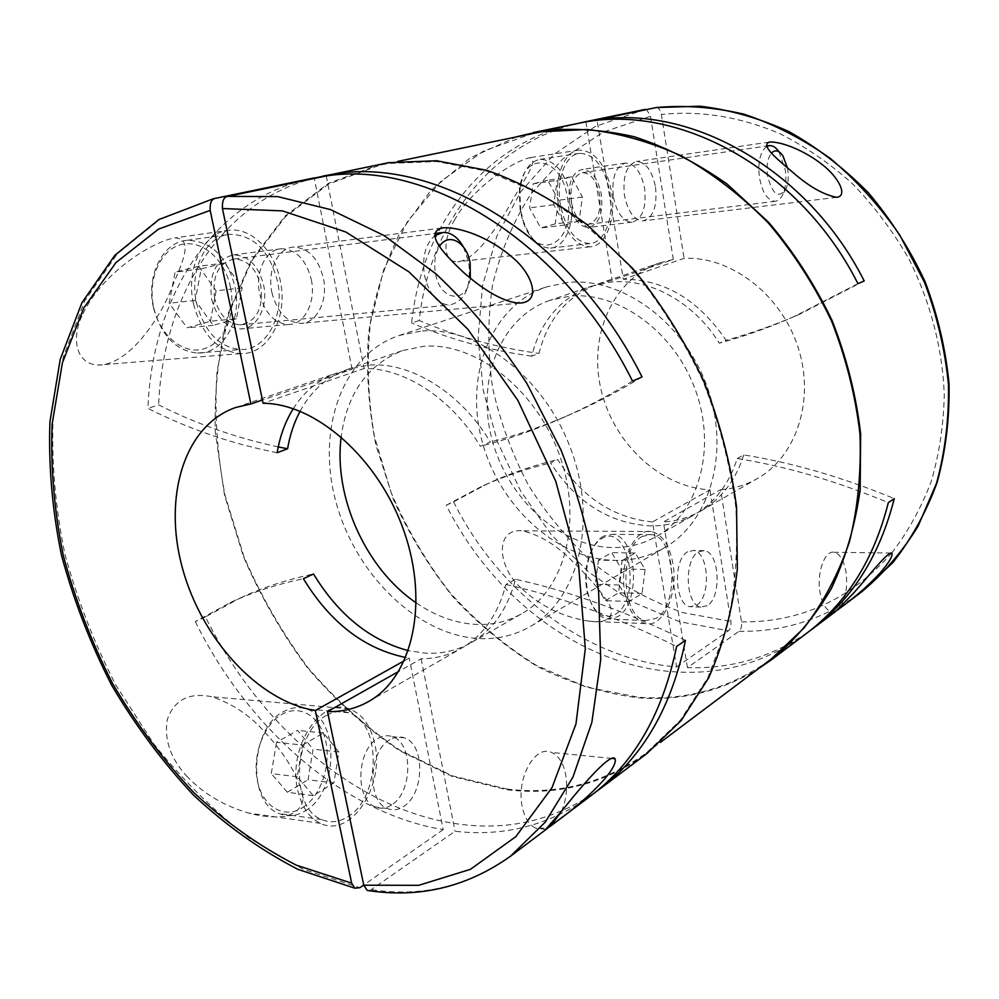 <?xml version="1.0" encoding="UTF-8"?>
<svg xmlns="http://www.w3.org/2000/svg" width="999" height="999" viewBox="0 0 999 999"><rect width="100%" height="100%" fill="white"/><g stroke="black" fill="none" stroke-linecap="round" stroke-linejoin="round"><path stroke-width="0.75" stroke-dasharray="5 3.75" d="M561.513 811.363C566.383 799.65 567.794 787.487 565.746 774.887C563.411 763.149 558.691 755.669 551.573 752.447C535.239 744.342 516.121 778.346 522.165 806.318C524.45 817.457 528.896 824.724 535.476 828.096L546.715 828.233M840.234 607.117C845.741 598.351 847.689 586.875 846.078 572.689C844.08 560.776 840.147 553.983 834.302 552.297C824.999 549.837 816.67 572.102 819.904 591.57C821.915 603.234 825.748 609.952 831.393 611.725L835.988 611.051M205.469 616.907L195.305 621.615L230.394 602.534L240.559 597.839L205.469 616.907C258.679 724.937 356.406 810.251 458.416 824.025C508.166 830.893 553.846 820.266 595.454 792.17M380.407 164.186L328.471 183.292L285.015 216.096L251.461 260.077L228.559 312.55C218.544 350.811 214.136 390.821 215.347 432.579L224.538 495.267L243.519 556.78C260.677 596.59 282.055 633.666 307.63 668.019C335.302 700.262 365.921 727.796 399.475 750.611L452.297 776.485L507.292 789.784C558.254 795.891 604.795 783.803 646.915 753.533M369.68 890.746L455.057 831.268C504.782 836.95 550.099 825.062 591.033 795.604M507.167 789.098C557.954 795.167 604.333 783.129 646.303 752.996L680.494 720.092L707.891 677.609L726.997 626.698C735.326 589.11 738.261 549.188 735.801 506.943C730.107 464.123 719.03 421.853 702.559 380.144C683.216 339.623 659.74 302.56 632.13 268.943C602.684 238.024 571.228 212.575 537.749 192.607L486.95 171.179L436.65 161.551L388.748 163.461L380.407 164.997L328.621 184.078L285.302 216.82L251.835 260.702L228.996 313.049L217.045 371.253C214.31 412.1 216.983 453.459 225.037 495.354L243.993 556.705C261.114 596.428 282.442 633.416 307.967 667.682C335.577 699.849 366.121 727.297 399.612 750.049L452.31 775.848L507.167 789.098M533.366 133.254L483.391 151.099L440.896 181.294L407.392 221.603L383.753 269.643L370.417 323.014C366.533 360.439 367.882 398.276 374.463 436.538L391.071 492.432C406.556 528.496 426.186 561.9 449.975 592.644C475.824 621.353 504.582 645.591 536.263 665.334L586.238 687.125L638.398 697.227C686.725 700.823 730.981 688.111 771.166 659.103M454.87 219.48C442.594 239.535 442.632 262.362 457.742 261.788C475.886 260.202 497.327 226.486 509.727 205.294C521.815 182.08 540.596 159.203 529.358 157.755C504.62 164.76 468.481 194.468 454.87 219.48M558.628 205.757C564.485 232.043 574.974 245.717 590.084 246.79C605.981 246.366 616.42 218.706 611.563 191.533C605.806 164.485 594.929 150.674 578.933 150.1C563.848 151.373 553.621 178.684 558.628 205.757M569.58 202.809C573.076 218.669 579.42 226.898 588.586 227.485C599.025 224.388 603.271 213.311 601.336 194.281C597.864 178.147 591.383 169.88 581.905 169.468C571.728 172.79 567.619 183.903 569.58 202.809M613.411 196.99C616.87 213.162 623.114 221.553 632.117 222.19C642.369 219.081 646.528 207.842 644.605 188.449C641.183 172.015 634.815 163.561 625.486 163.099C615.496 166.421 611.463 177.722 613.411 196.99M655.506 186.988C657.429 206.456 653.284 217.745 643.094 220.854C634.115 220.217 627.909 211.763 624.462 195.529C622.514 176.161 626.523 164.823 636.475 161.488C645.754 161.975 652.097 170.467 655.506 186.988M642.407 536.401C618.543 547.377 621.403 618.094 645.766 620.554L656.168 618.369C679.732 605.232 675.686 536.188 651.173 534.59L642.407 536.401M603.596 536.113C598.513 538.973 594.343 544.243 591.083 551.91C585.889 565.322 584.927 579.495 588.224 594.43C592.032 608.566 598.276 616.745 606.942 618.943L617.507 616.795C641.47 603.908 637.424 535.914 612.512 534.34L603.596 536.113M615.109 614.435C642.345 599.537 629.283 521.878 601.985 538.424C597.202 541.133 593.269 546.091 590.197 553.309C585.302 565.933 584.403 579.283 587.499 593.331C593.618 613.111 602.822 620.154 615.109 614.435M707.205 605.694L700.873 607.105C685.564 605.619 683.566 559.34 698.501 551.873L704.183 550.624C719.542 551.773 722.015 597.302 707.205 605.694M687.724 551.723C672.702 559.165 674.7 605.244 690.084 606.718L696.453 605.319C711.338 596.965 708.865 551.635 693.431 550.486L687.724 551.723M571.391 202.335C569.642 185.514 573.301 175.637 582.355 172.69C590.771 173.064 596.528 180.419 599.612 194.743C601.336 211.663 597.564 221.503 588.299 224.263C580.132 223.751 574.5 216.446 571.391 202.335M778.933 151.748L785.251 169.768C786.475 178.933 785.801 186.825 783.253 193.444C781.168 198.339 778.433 200.974 775.037 201.323C767.544 200.612 762.337 192.62 759.402 177.335C757.741 161.788 760.214 151.498 766.82 146.466M787.462 167.932L787.786 169.855C788.748 177.098 788.211 183.317 786.201 188.524C778.82 199.163 772.589 194.917 767.544 175.799C766.32 165.572 767.644 157.979 771.515 153.022M520.729 210.527L519.805 191.421C522.04 172.502 528.783 161.813 540.022 159.365C555.132 159.84 565.409 172.465 570.854 197.253C575.449 222.203 565.534 247.615 550.499 248.089C539.035 247.939 529.982 238.911 523.351 220.991L520.729 210.527M560.464 205.27C555.794 179.995 565.347 154.495 579.457 153.322C594.355 153.883 604.482 166.771 609.865 191.983C614.41 217.345 604.67 243.144 589.86 243.569C575.724 242.582 565.933 229.82 560.464 205.27M567.457 197.889C576.735 243.281 536.675 265.484 522.627 220.255L520.154 210.402L519.293 192.432C521.89 149.263 561.813 155.682 567.457 197.889M186.538 775.886C203.109 793.481 223.813 805.868 248.651 813.049C260.826 816.52 273.052 817.632 285.339 816.37C300.237 811.6 305.682 803.046 301.71 790.709C295.479 771.378 283.216 751.922 264.922 732.367C250.337 715.621 232.667 703.758 211.913 696.765C189.173 692.145 174.288 699.762 167.283 719.617C164.036 739.547 170.442 758.303 186.538 775.886M297.777 790.259C301.686 806.905 309.24 817.931 320.479 823.351C350.761 838.598 384.965 785.913 374.725 743.706C370.654 725.474 362.2 713.873 349.35 708.915C320.954 696.827 287.312 747.614 297.777 790.259M211.613 299.038C216.683 317.744 226.211 327.722 240.222 328.958C256.718 329.433 268.544 306.743 263.624 285.065C258.491 265.547 248.451 255.482 233.529 254.895C215.946 259.228 208.641 273.938 211.613 299.038M311.313 279.683C316.208 301.873 304.508 325.062 288.124 324.525C274.213 323.214 264.735 312.974 259.69 293.818C254.745 271.94 265.934 249.226 281.418 248.714C296.228 249.375 306.206 259.703 311.313 279.683M302.447 807.766C320.479 796.702 331.094 766.108 325.836 741.708C320.854 717.157 300.849 703.858 282.367 714.11C263.811 723.988 251.785 756.006 257.567 781.58C263.074 807.317 284.49 819.192 302.447 807.766M305.232 810.876C338.961 792.007 339.598 717.844 306.231 708.928C298.938 706.568 291.521 707.417 283.953 711.45C250.424 727.022 246.591 802.172 278.996 813.523C287.675 817.095 296.428 816.208 305.232 810.876M326.586 715.384C293.306 731.368 289.548 808.116 321.74 819.567C330.357 823.188 339.036 822.252 347.777 816.77C381.218 797.389 381.78 721.765 348.688 712.762C341.458 710.376 334.091 711.251 326.586 715.384M389.922 739.66C368.768 750.711 366.82 801.36 387.375 808.516C392.694 810.713 398.052 810.077 403.446 806.593C424.65 794.068 425.287 743.98 404.395 737.836C399.65 736.151 394.817 736.763 389.922 739.66M391.446 805.019C386.026 808.478 380.656 809.115 375.337 806.917C354.72 799.787 356.693 749.425 377.897 738.448C382.817 735.576 387.649 734.977 392.407 736.65C413.361 742.781 412.712 792.594 391.446 805.019M470.317 278.184C467.008 304.358 439.935 301.336 435.439 273.276C433.691 262.562 435.077 253.559 439.585 246.291M463.486 247.065L468.756 262.412C471.328 287.562 464.76 301.785 449.075 305.082C437.087 303.733 428.896 293.831 424.5 275.362C421.89 257.317 425.337 244.068 434.84 235.614M214.598 298.239C211.963 275.899 218.481 262.824 234.141 259.016C247.365 259.565 256.256 268.506 260.826 285.814C263.411 308.641 256.506 321.653 240.097 324.85C227.597 323.776 219.106 314.91 214.598 298.239M153.471 307.729C145.742 275.412 163.112 241.696 187.113 240.309C210.876 240.834 226.785 256.119 234.852 286.189C242.507 319.33 223.726 354.183 197.515 353.047C175.999 350.936 161.314 335.839 153.471 307.729M277.485 281.331C269.455 250.624 253.634 234.952 229.995 234.328C206.106 235.652 188.836 270.055 196.553 303.097C204.383 331.843 219.006 347.315 240.422 349.513C266.496 350.724 285.115 315.185 277.485 281.331M230.432 287.025C236.263 314.173 224.338 342.844 204.083 348.788C183.916 355.157 159.84 336.026 153.696 307.317C147.24 278.684 160.851 248.913 181.718 244.455C202.51 239.56 224.9 259.79 230.432 287.025M517.12 136.626L470.117 157.942L430.769 190.509L400.312 232.18C384.565 263.661 373.976 297.54 368.531 333.803C366.034 370.766 368.506 407.942 375.961 445.329L393.519 499.775C409.415 534.79 429.233 567.157 452.972 596.89C478.658 624.625 507.092 648.014 538.274 667.045C570.616 683.154 604.033 693.418 638.498 697.851C681.106 701.036 720.903 691.445 757.891 669.08M549.85 300.362C500.149 317.42 476.111 379.957 491.908 439.123C507.267 498.389 559.715 546.853 612.712 547.564C628.421 547.727 643.044 543.993 656.568 536.363C698.326 513.024 716.92 449.413 695.691 390.734C674.837 331.955 618.431 291.059 569.567 296.166L549.85 300.362L591.133 286.288C560.239 298.102 540.422 321.391 531.68 356.181L538.973 353.421C547.752 318.793 567.544 295.604 598.351 283.828L612.237 280.357L673.289 259.478L659.752 262.887C612.862 278.946 588.336 335.302 600.911 389.048C613.111 442.882 660.152 487.425 709.952 489.81L652.459 521.965L676.598 666.957C584.727 659.253 498.264 591.483 453.583 501.848L446.291 505.219C492.057 597.152 581.48 666.221 675.549 671.902C723.239 674.887 766.945 662.012 806.643 633.291M687.462 667.607L663.411 521.977L720.616 489.685L741.495 621.89C741.945 626.211 741.146 629.333 739.073 631.268L687.462 667.607C731.718 669.168 772.452 656.955 809.677 630.956M404.37 660.726L409.24 658.004L405.781 657.492M293.269 408.666C304.195 391.321 318.843 379.383 337.212 372.877L352.11 369.33L262.437 400.012M300.112 411.201C311.238 390.646 327.098 376.685 347.689 369.305L368.494 365.135C410.214 361.563 460.339 392.02 490.309 442.02L480.357 446.316C451.648 398.439 404.645 367.994 364.123 368.506L263.112 403.284M416.321 602.959C435.552 616.096 455.444 623.239 475.986 624.412C492.482 625.149 507.754 621.565 521.79 613.661C565.172 589.522 583.304 519.842 559.178 454.183C535.452 388.424 474.513 341.72 423.364 346.316L402.797 350.512C367.694 364.435 347.153 393.194 341.171 436.788M685.476 640.396C626.048 611.513 569.393 591.133 515.509 579.283C507.742 608.828 493.007 629.944 471.291 642.619C457.117 650.599 441.658 654.095 424.925 653.109L408.404 650.674M567.22 282.53L546.878 286.813C491.396 305.269 464.535 374.413 481.705 439.81C498.401 505.319 556.106 559.253 614.909 560.402C632.804 560.676 649.425 556.393 664.785 547.539C710.526 521.391 730.731 450.949 706.93 386.151C683.516 321.241 620.978 276.561 567.22 282.53M420.492 331.168L399.275 335.464C341.695 354.695 316.109 430.045 335.989 502.072C355.394 574.238 416.945 635.127 478.671 638.561C497.452 639.522 514.822 635.414 530.769 626.236C578.309 599.188 598.026 521.977 570.978 449.413C544.355 376.735 476.76 325.686 420.492 331.168M591.133 286.288L610.564 282.105C649.275 277.809 693.868 302.01 719.292 343.169L726.036 340.259C698.376 299.638 664.135 279.308 623.314 279.27L597.077 120.492M652.459 521.965C613.361 517.932 581.78 497.152 557.692 459.59L550.586 462.924C576.298 502.784 609.84 523.788 651.211 525.924C666.67 525.949 681.068 522.19 694.405 514.66C714.822 502.722 729.095 484.016 737.225 458.529C785.913 466.296 836.275 480.994 888.323 502.634M522.564 589.31C541.246 606.618 563.523 617.257 589.385 621.228C612.737 624.612 615.958 611.388 606.006 599.45C597.677 587.412 586.55 574.762 572.627 561.513C557.067 545.404 540.334 535.177 522.415 530.831C494.13 527.809 497.202 568.344 522.564 589.31M624.787 592.419C628.371 610.377 635.264 620.779 645.454 623.626C663.124 628.209 678.483 593.281 672.876 563.324C669.305 544.692 662.1 534.078 651.248 531.518C634.39 527.847 618.993 562.2 624.787 592.419M81.93 315.884C71.204 339.023 76.111 364.086 98.089 365.072C128.434 365.334 158.267 319.905 169.68 293.194C180.519 265.497 195.217 239.423 175.137 237.874C159.178 240.16 134.415 255.444 118.844 268.931C101.823 283.566 89.523 299.213 81.93 315.884M193.506 303.908C201.885 334.64 217.507 351.198 240.372 353.609C268.394 355.02 288.399 316.895 280.232 280.594C274.588 250.936 251.661 227.497 229.196 230.22C203.684 231.731 185.227 268.544 193.506 303.908M271.878 292.482C276.923 311.775 286.388 322.078 300.274 323.401C316.608 323.951 328.296 300.637 323.401 278.321C318.294 258.217 308.341 247.827 293.556 247.14C278.109 247.64 266.945 270.492 271.878 292.482M585.851 121.903L612.237 280.357M673.289 259.478L650.486 116.271L646.615 109.54M240.559 597.839C262.812 587.512 287.125 579.557 313.511 573.988M515.509 579.283L505.906 584.502C498.176 614.223 483.429 635.426 461.688 648.139C449.25 655.169 435.739 658.703 421.153 658.753L398.738 671.403M421.153 658.753L455.057 831.268M453.583 501.848L487.862 483.591C509.453 473.588 532.729 465.584 557.692 459.59M446.291 505.219L480.631 486.938C502.247 476.91 525.574 468.906 550.586 462.924M737.225 458.529L743.768 454.957C792.282 462.624 842.432 477.172 894.242 498.613M743.768 454.957C735.639 480.332 721.39 498.963 701.023 510.864C689.372 517.47 676.822 521.178 663.411 521.977M579.932 122.927C489.16 143.344 428.858 226.536 419.28 320.517C457.105 336.688 497.002 347.652 538.973 353.421M720.616 489.685C733.678 488.748 745.903 485.052 757.292 478.596C796.565 456.531 815.371 399.588 797.901 346.815C780.731 293.968 730.419 255.944 684.065 258.354L623.314 279.27M576.186 123.664C483.191 142.682 421.203 227.235 411.65 322.989L419.28 320.517M676.598 666.957L728.483 630.794C730.556 628.895 731.368 625.774 730.918 621.465L709.952 489.81M352.11 369.33L314.335 178.446M277.148 452.722C231.805 443.831 188.724 429.046 147.914 408.366C152.073 297.315 211.975 198.976 311.913 178.359M278.234 446.915C236.401 437.962 196.541 423.951 158.629 404.895L147.914 408.366M642.032 376.96C618.256 391.496 594.517 403.946 570.804 414.285C543.743 426.061 516.908 435.302 490.309 442.02M632.517 381.069C608.678 395.666 584.865 408.166 561.076 418.531C533.941 430.344 507.042 439.597 480.357 446.316M326.286 175.961L364.123 368.506M230.394 602.534C252.66 592.207 276.985 584.265 303.409 578.721M195.305 621.615C247.827 728.209 342.982 813.036 443.206 829.632L409.24 658.004M505.906 584.502C559.989 596.565 616.883 617.207 676.598 646.428M236.463 318.693L213.212 325.337L195.267 300.387L201.199 268.868L224.775 263.012L242.095 287.887L236.463 318.693L210.452 321.241L187.125 327.822L169.143 303.234L175.112 272.115L201.199 268.868M242.095 287.887L216.121 290.809L210.452 321.241M224.775 263.012L198.751 266.283L216.121 290.809M198.751 266.283L175.112 272.115M195.267 300.387L169.143 303.234M213.212 325.337L187.125 327.822M302.497 745.079L323.426 732.991L338.873 751.972L333.903 782.941L313.249 795.641L297.277 776.76L302.497 745.079L276.536 742.282L297.565 730.394L313.074 749.163L308.079 779.744L333.903 782.941M297.277 776.76L271.278 773.576L276.536 742.282M313.249 795.641L287.312 792.244L271.278 773.576M287.312 792.244L308.079 779.744M338.873 751.972L313.074 749.163M323.426 732.991L297.565 730.394M579.083 220.929L564.81 225L553.708 204.695L557.192 180.394L571.615 176.811L582.417 197.04L579.083 220.929L555.182 223.901L540.784 227.972L529.595 207.904L533.129 183.828L557.192 180.394M582.417 197.04L558.553 200.25L555.182 223.901M571.615 176.811L547.677 180.245L558.553 200.25M547.677 180.245L533.129 183.828M553.708 204.695L529.595 207.904M564.81 225L540.784 227.972M622.115 560.576L635.227 552.996L645.079 569.467L642.082 593.493L629.108 601.473L618.98 585.027L622.115 560.576L598.426 560.164L611.675 552.672L621.615 568.98L618.568 592.782L642.082 593.493M618.98 585.027L595.254 584.378L598.426 560.164M629.108 601.473L605.456 600.674L595.254 584.378M605.456 600.674L618.568 592.782M645.079 569.467L621.615 568.98M635.227 552.996L611.675 552.672M314.273 178.084C219.443 202.385 163.024 297.702 158.629 404.895M656.38 107.53C658.791 107.755 660.439 110.09 661.35 114.498L684.065 258.354M531.68 356.181C489.597 350.349 449.587 339.285 411.65 322.989M857.941 283.666L793.081 317.083C768.356 327.847 743.768 336.538 719.292 343.169M443.206 829.632L363.736 885.014M864.21 280.956L799.575 314.248C774.937 324.975 750.424 333.641 726.036 340.259M371.978 889.772C422.752 897.214 468.918 886.038 510.464 856.243M739.073 631.268C783.503 632.13 824.237 619.105 861.263 592.17M213.162 198.801L160.552 218.856L117.333 253.808L84.715 300.874L63.262 357.167L53.034 419.855C51.561 463.923 55.532 508.678 64.923 554.133C77.198 599.288 94.118 642.856 115.697 684.852L153.546 743.606C182.342 779.732 214.061 811.138 248.701 837.811L303.172 869.267L359.877 887.699M645.267 109.378L595.179 126.498L553.908 154.458L520.804 191.721L496.865 236.126L482.592 285.464L478.109 337.612L483.254 390.497L497.614 442.207L520.579 490.871L551.323 534.765L588.848 572.202L631.917 601.635L679.045 621.59L728.483 630.794M741.495 621.89C800.187 622.552 850.249 599.6 891.695 553.034M891.732 552.984C907.904 531.93 921.041 508.191 931.13 481.768C939.247 454.12 943.63 425.05 944.28 394.555C942.344 347.64 930.544 302.435 908.903 258.928C892.994 231.293 874.262 206.293 852.709 183.941C829.869 163.449 805.506 146.641 779.595 133.516C739.635 116.683 700.212 110.352 661.35 114.498M650.486 116.271L603.621 131.905L563.124 158.604L530.519 194.468C512.949 222.178 500.274 252.447 492.507 285.289C487.612 318.943 487.624 353.022 492.544 387.512C500.149 421.653 512.15 454.27 528.546 485.364C547.227 515.072 569.355 541.495 594.942 564.647C622.165 585.464 651.448 601.46 682.792 612.624L730.918 621.465M611.763 758.428L551.573 752.447M890.933 553.021L834.302 552.297M646.303 752.996L660.351 742.419M590.084 246.79L457.742 261.788M632.117 222.19L588.586 227.485M836.762 197.327L643.094 220.854M645.766 620.554L606.942 618.943M700.873 607.105L690.084 606.718M582.355 172.69L766.658 146.016M786.201 188.524L783.253 193.444M540.022 159.365L579.457 153.322M522.627 220.255L523.351 220.991M320.479 823.351L248.651 813.049M288.124 324.525L240.222 328.958M321.74 819.567L278.996 813.523M387.375 808.516L375.337 806.917M234.141 259.016L434.852 233.491M441.346 232.667L443.106 232.442M187.113 240.309L229.995 234.328M235.764 407.467L337.212 372.877M347.689 369.305L402.797 350.512M399.275 335.464L546.878 286.813M598.351 283.828L659.752 262.887M645.454 623.626L589.385 621.216M240.372 353.609L98.089 365.072M519.692 303.084L300.274 323.401M441.558 228.022L293.556 247.14M229.196 230.22L175.137 237.874M651.248 531.518L522.415 530.831M487.862 483.591L480.631 486.938M656.568 536.363L694.405 514.66M701.023 510.864L757.292 478.596M530.769 626.236L664.785 547.539M368.718 701.46L461.688 648.139M471.291 642.619L521.79 613.661M561.076 418.531L570.804 414.285M197.515 353.047L240.422 349.513M240.097 324.85L449.075 305.082M404.395 737.836L392.407 736.65M348.688 712.762L306.231 708.928M281.418 248.714L233.529 254.895M349.35 708.915L211.913 696.765M519.293 192.432L519.805 191.421M550.499 248.089L589.86 243.569M782.891 155.782L779.033 151.898M588.299 224.263L775.037 201.323M704.183 550.624L693.431 550.486M587.499 593.331L588.224 594.43M590.197 553.309L591.083 551.91M651.173 534.59L612.512 534.34M769.317 142.083L636.475 161.488M625.486 163.099L581.905 169.468M578.933 150.1L529.358 157.755M380.407 164.997L397.627 161.426M835.077 611.85L831.393 611.725M545.604 829.445L535.476 828.096M799.575 314.248L793.081 317.083"/><path stroke-width="1.5" d="M546.715 828.233L550.886 825.811L545.604 829.445L561.638 811.2C574.525 794.842 610.102 751.473 615.084 758.753C616.271 762.487 612.762 769.267 604.595 779.095C591.695 793.581 575.312 808.016 555.444 822.389L550.886 825.811L561.513 811.363M835.988 611.051L854.145 592.519C865.858 579.47 887.749 551.223 891.882 553.034C893.006 555.981 888.96 562.762 879.744 573.376C867.819 586.063 854.644 597.602 840.234 608.004L837.299 610.214L840.234 607.117M462.799 271.728C444.068 253.958 422.515 231.631 443.743 227.735C465.596 227.385 494.38 241.421 512 257.055C531.793 272.814 542.657 302.16 519.692 303.084C501.773 302.585 478.633 285.939 462.799 271.728M595.454 792.17L599.962 788.873C643.106 756.405 671.615 706.917 685.476 640.396L676.598 646.428C662.787 713.348 634.265 763.074 591.033 795.604L555.444 822.389M599.962 788.873L646.915 753.533L681.168 720.541L708.616 677.946C723.164 645.167 732.742 608.891 737.337 569.105L736.538 506.843C730.818 463.923 719.692 421.553 703.171 379.745C683.778 339.136 660.239 301.985 632.554 268.294L587.187 224.787C554.657 200.662 521.266 182.517 487.025 170.367L436.6 160.739L388.599 162.675L314.273 178.084M547.602 828.283L510.464 856.243L545.267 822.14L572.927 777.16L591.845 722.439L600.711 659.752L598.626 591.483C591.77 544.08 579.258 496.978 561.076 450.174L526.985 383.678C499.925 342.182 469.667 305.644 436.213 274.076L383.978 235.502L330.344 209.54L277.61 196.591L227.76 196.391L326.286 175.961C428.284 159.828 563.336 242.158 632.517 381.069L642.032 376.96C571.965 236.239 433.691 154.77 331.168 174.575L322.864 176.099M660.351 742.419L771.166 659.103L803.995 628.009C823.126 603.059 838.261 574.375 849.4 541.957C857.904 507.804 861.413 471.79 859.952 433.916C855.494 395.641 846.028 358.017 831.555 321.029C814.397 285.19 793.293 252.472 768.256 222.902C741.433 195.742 712.537 173.451 681.555 156.031C650.012 141.708 618.456 132.855 586.9 129.483L541.358 131.768L397.627 161.426M822.14 164.548C837.437 175.924 848.738 195.779 836.762 197.327C823.788 194.855 809.415 186.763 793.643 173.052C778.571 160.165 759.153 144.905 769.817 142.008C783.666 141.608 807.517 152.647 822.14 164.548M766.82 146.466L769.355 145.629C772.726 145.355 775.923 147.39 778.933 151.748M439.585 246.291C448.588 231.793 466.92 242.332 470.142 263.087L470.317 278.184M434.84 235.614L443.106 232.442C451.111 232.33 457.904 237.2 463.486 247.065M757.891 669.08L771.727 659.577C794.829 640.334 814.66 616.77 831.205 588.848C845.454 558.741 855.107 525.699 860.164 489.747L860.639 433.803C856.168 395.442 846.665 357.729 832.142 320.667C814.934 284.74 793.768 251.96 768.656 222.327L727.197 184.141C697.265 163.024 666.308 147.24 634.315 136.776C602.347 129.495 571.328 127.597 541.233 131.056L517.12 136.626M771.727 659.577L806.643 633.291C846.777 602.971 874 559.428 888.323 502.634L894.242 498.613C879.932 555.107 852.759 598.463 812.749 628.696L835.526 611.55M809.677 630.956L812.749 628.696M533.391 132.517L583.916 122.228C679.532 103.896 800.336 169.043 857.941 283.666L864.21 280.956C808.091 169.468 691.37 104.67 596.965 119.83L656.38 107.53M405.781 657.492C364.485 649.025 330.357 622.764 303.409 578.721L313.511 573.988C338.386 614.797 370.017 640.359 408.404 650.674M262.437 400.012L250.886 403.958L235.764 407.467C184.041 425.374 162.887 497.165 182.38 567.956C201.523 638.836 258.266 701.398 315.347 710.514L404.37 660.726M300.112 411.201C294.106 422.502 289.922 435.015 287.575 448.776L277.148 452.722C279.92 436.201 285.302 421.503 293.269 408.666M341.171 436.788C333.379 496.94 365.996 569.08 416.321 602.959M646.615 109.54L585.851 121.903M398.738 671.403L327.522 711.613L363.773 885.201L367.182 890.384L369.68 890.746M363.736 885.014L359.877 887.699L354.832 888.198L351.66 883.153L315.347 710.514M250.886 403.958L210.177 210.414C209.778 202.959 211.551 198.938 215.509 198.339L314.235 177.897L213.162 198.801L158.941 219.53L114.81 255.344L81.856 302.872L60.277 359.178L49.95 421.628C48.389 465.459 52.235 509.977 61.476 555.182C73.576 600.099 90.322 643.456 111.688 685.252C135.427 725.574 162.737 762.249 193.656 795.266C226.261 825.649 261.051 850.361 298.027 869.392L354.832 888.198M585.814 121.678L579.932 122.927M327.522 711.613C342.395 711.95 356.131 708.566 368.718 701.46C412.187 677.334 429.495 603.733 404.008 531.243C378.871 458.678 316.034 403.459 263.112 403.284L222.44 208.541C222.04 201.049 223.813 197.003 227.76 196.391M287.575 448.776L278.234 446.915M771.515 153.022C775.212 149.438 779.008 150.35 782.891 155.782L787.462 167.932M597.077 120.492L596.965 119.83M840.234 608.004L861.263 592.17C883.228 573.975 902.172 551.972 918.093 526.148L936.55 483.191C945.091 451.91 949.062 419.056 948.451 384.603C945.091 349.85 937.087 315.709 924.437 282.193L899.687 234.952C879.457 205.707 856.23 180.12 829.994 158.204C802.559 138.799 773.925 124.138 744.093 114.223C714.148 107.155 684.827 104.932 656.106 107.567M215.509 198.339L213.162 198.801M210.177 210.414L158.541 229.096L115.971 262.562L83.741 308.079L62.413 362.837L52.123 424.051C50.512 467.157 54.246 511.001 63.337 555.594C75.262 599.924 91.758 642.719 112.85 683.99C136.264 723.788 163.212 759.952 193.681 792.482C225.811 822.389 260.015 846.603 296.266 865.134L351.66 883.153M645.229 109.378L583.666 122.115M363.773 885.201L418.731 885.326L470.404 869.33L515.859 836.638L552.022 787.637L575.973 723.938L585.327 648.563L578.633 565.846L555.719 481.168L517.869 400.387L467.719 329.083L408.953 271.878L345.766 231.968L282.342 210.864L222.44 208.541M615.084 758.753L611.763 758.428M891.882 553.034L890.933 553.021M766.658 146.016L768.955 145.679M434.852 233.491L441.346 232.667M443.743 227.735L441.558 228.022M656.281 107.542L700.087 106.206C730.119 109.803 759.814 118.307 789.173 131.731C817.831 147.889 844.317 168.332 868.643 193.057C891.22 219.892 910.052 249.5 925.149 281.855C937.736 315.234 945.703 349.25 949.05 383.916C949.649 418.281 945.678 451.136 937.112 482.467C926.11 512.375 911.375 539.06 892.906 562.537L861.263 592.17M510.464 856.243C466.845 887.174 419.093 898.551 367.182 890.384"/></g></svg>
